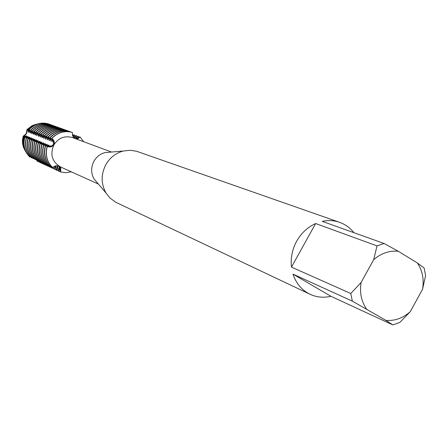 <?xml version="1.0" encoding="UTF-8"?>
<svg xmlns="http://www.w3.org/2000/svg" width="448" height="448" viewBox="0 0 448 448"><rect width="100%" height="100%" fill="white"/><g stroke="black" fill="none" stroke-linecap="round" stroke-linejoin="round"><path stroke-width="0.67" d="M37.083 135.212L36.809 135.565L36.21 132.686L35.683 132.115L36.736 132.894L38.774 136.354L37.654 132.882L40.51 137.043L39.385 133.566L40.202 134.254L42.258 137.743L41.138 134.249L44.027 138.449L42.902 134.938L43.725 135.638L45.808 139.16L44.682 135.638L45.511 136.338L47.6 139.877L46.48 136.338L47.309 137.043L49.414 140.599L48.294 137.049L49.129 137.754L51.246 141.327L50.126 137.766L50.96 138.477L53.088 142.066L52.237 138.975L51.699 138.382L52.522 139.087C54.863 143.836 53.418 146.39 48.188 146.742L47.281 146.474C45.114 154.678 46.883 161.694 52.584 167.53C46.883 161.694 45.114 154.678 47.281 146.474L49.006 146.905L50.674 146.726L52.17 145.925L53.273 144.609L53.833 142.979L53.766 141.266L53.077 139.726L51.834 138.438L53.278 139.77L54.124 141.31L54.314 143.063L53.771 144.771L52.578 146.126L50.966 146.888L49.19 146.989L47.152 146.418C44.985 154.616 46.749 161.633 52.444 167.468L55.72 165.838L57.518 165.838L59.198 166.432L60.777 168.09L60.659 171.069L60.222 171.914L60.514 170.985L59.679 166.751L60.514 170.985L60.222 171.914L59.08 166.942L58.929 170.251L58.486 171.108L57.484 166.225L57.215 166.102L57.07 169.394L56.633 170.251L56.358 170.122L55.888 165.816M75.768 138.796L80.018 136.909L76.558 139.087L80.018 136.909L77.616 139.093L76.759 139.16M97.474 182.986L94.091 179.01C90.877 173.191 90.854 167.216 94.013 161.09C96.583 156.727 100.218 153.899 104.927 152.617L110.124 152.163M98.386 184.055L60.553 166.97C52.03 161.812 49.812 154.442 53.906 144.844C58.598 137.816 64.831 135.408 72.598 137.62L111.524 152.046M310.038 294.269C301.806 290.209 296.122 283.494 292.992 274.137L352.341 301.134L385.885 320.37C394.778 321.076 402.898 318.181 410.256 311.685L399.862 322.426L392.885 324.923L330.938 296.296C323.613 297.987 316.652 297.315 310.038 294.269L115.758 202.255L109.906 197.96L106.008 193.004C100.918 183.775 100.89 174.278 105.918 164.517C110.006 157.567 115.78 153.07 123.239 151.026L130.542 150.259L136.674 151.295L339.578 222.314C345.279 224.353 350.045 227.808 353.87 232.674M352.341 301.134L350.762 293.502L291.474 267.114C290.483 258.076 292.214 249.441 296.671 241.192C301.308 233.055 307.63 227.17 315.644 223.53L377.026 245.896L384.121 243.494L322.241 221.362C328.233 220.08 334.012 220.399 339.578 222.314M33.247 138.701L29.198 138.858L27.95 138.438L28.683 138.639L31.567 138.006L27.535 138.163L26.298 137.749L27.026 137.95L29.898 137.323L25.889 137.48L24.657 137.066L25.379 137.267L28.246 136.646L24.254 136.802L23.901 136.629L26.606 135.974L23.531 136.332L23.246 136.007L24.982 135.307L26.432 133.739L24.78 135.442L24.304 135.402L26.197 133.644L26.746 131.107L26.432 133.739L27.048 131.673L26.807 129.735L27.345 129.606L28.678 132.322L27.938 129.522L28.342 129.601L30.324 132.983L29.198 129.578L31.987 133.644L30.862 130.228L33.662 134.31L32.536 130.883L35.353 134.988L34.227 131.544L35.028 132.227L36.803 135.565M71.322 171.83L65.761 172.687L60.222 171.914L65.761 172.687L71.322 171.83M74.603 138.359L72.593 135.744L72.29 132.395C64.456 130.362 57.596 132.356 51.699 138.382M80.018 136.909L83.681 141.725L80.018 136.909M51.834 138.438C57.73 132.406 64.596 130.413 72.436 132.451C64.596 130.413 57.73 132.406 51.834 138.438M26.807 131.578L27.07 131.242M24.618 135.542L24.746 135.206M26.746 131.107L27.048 130.738M24.175 135.766L24.304 135.402M410.256 311.685L422.537 289.307L425.6 275.554L424.144 268.022L417.424 263.004L398.339 251.3L384.121 243.494M377.026 245.896L373.654 259.722C381.192 253.204 389.418 250.398 398.339 251.3M373.654 259.722L361.116 282.458L350.762 293.502M366.554 309.025C361.306 301.409 359.492 292.55 361.116 282.458M417.424 263.004C422.481 270.642 424.189 279.406 422.537 289.307M291.474 267.114L315.644 223.53M330.938 296.296L292.992 274.137M385.885 320.37L392.885 324.923M47.152 146.418L47.902 146.625L50.893 145.947L46.642 146.104L45.59 145.768L49.056 145.191L44.828 145.348L43.781 145.018L47.236 144.441L43.03 144.603L41.989 144.273L45.433 143.702L41.244 143.858L40.208 143.534L43.646 142.968L39.48 143.125L38.192 142.694L38.937 142.901L41.619 142.134L37.727 142.397L36.445 141.966L37.19 142.173L40.118 141.518L35.991 141.68L34.72 141.249L35.454 141.456L38.125 140.7L34.272 140.963L33.001 140.538L33.74 140.745L36.652 140.095L32.564 140.252L31.304 139.832L32.038 140.034L34.944 139.395L30.873 139.552L29.618 139.132L30.352 139.334L33.247 138.695M70.622 131.97L70.364 131.706C62.563 129.679 55.726 131.662 49.857 137.659M68.712 131.281L68.454 131.023C60.682 129.002 53.872 130.973 48.031 136.948M66.814 130.598L66.562 130.34C58.817 128.33 52.035 130.295 46.217 136.237M64.932 129.92L64.68 129.668C56.969 127.663 50.215 129.618 44.425 135.537M63.073 129.254L62.821 129.002C55.138 127.002 48.412 128.946 42.644 134.837M61.225 128.587L60.978 128.341C53.323 126.347 46.626 128.285 40.88 134.148M59.394 127.932L59.147 127.686C51.526 125.698 44.856 127.624 39.133 133.465M57.579 127.277L57.338 127.036C49.745 125.059 43.098 126.974 37.402 132.787M55.782 126.633L55.541 126.392C47.975 124.421 41.356 126.33 35.683 132.115M53.995 125.989L53.76 125.748C46.222 123.788 39.631 125.686 33.981 131.449M52.231 125.35L51.99 125.115C44.486 123.161 37.923 125.054 32.29 130.788M50.478 124.723L50.243 124.488C42.767 122.539 36.226 124.421 30.621 130.133M48.742 124.096L48.507 123.866C41.059 121.923 34.541 123.799 28.958 129.483M72.632 135.845L74.334 134.848L72.99 136.59M73.326 137.105L76.261 135.548L73.948 137.822M74.194 138.046L78.204 136.254L75.398 138.656M55.586 165.866L54.79 169.394L54.522 166.197M53.788 166.589L52.965 168.549L52.853 167.311M51.671 166.695L51.156 167.709L51.027 166.617M49.868 165.883L49.364 166.88L49.246 165.738M48.076 165.082L47.589 166.057L47.477 164.864M46.306 164.287L45.573 165.122L45.724 164.002M44.548 163.498L43.826 164.31L43.982 163.145M42.806 162.714L42.095 163.509L42.263 162.299M41.082 161.935L40.382 162.714L40.55 161.459M39.374 161.162L38.931 162.042L38.853 160.63L38.416 160.989C32.883 155.344 31.164 148.562 33.253 140.638M37.677 160.401L36.999 161.146L37.167 159.869M35.991 159.639L35.498 159.124M24.657 137.066C22.613 144.816 24.304 151.452 29.73 156.979L30.397 156.744M26.298 137.749C24.248 145.527 25.945 152.197 31.388 157.746L32.06 157.506M27.95 138.438C25.894 146.25 27.597 152.947 33.062 158.519L33.734 158.273M29.618 139.132C27.552 146.978 29.26 153.698 34.748 159.298L35.431 159.051M31.304 139.832C29.226 147.711 30.94 154.465 36.445 160.082L37.139 159.835M33.001 140.538C30.918 148.45 32.637 155.232 38.164 160.877L38.416 160.989M34.72 141.249C32.62 149.201 34.345 156.01 39.894 161.672L40.594 161.42M36.445 141.966C34.339 149.951 36.07 156.789 41.642 162.478L42.347 162.226M38.192 142.694C36.075 150.713 37.811 157.578 43.4 163.29L44.117 163.038M39.95 143.427C37.822 151.48 39.57 158.379 45.181 164.114L45.903 163.856M41.726 144.161C39.592 152.253 41.339 159.18 46.973 164.942L47.701 164.679M43.518 144.906C41.373 153.037 43.126 159.992 48.782 165.777L49.515 165.514M45.326 145.656C43.17 153.821 44.929 160.81 50.607 166.617L51.352 166.354M50.473 146.222L50.624 145.835M52.819 141.954L53.122 141.568M50.87 166.74C45.192 160.933 43.434 153.938 45.59 145.768M50.126 137.766C56 131.762 62.838 129.774 70.644 131.807M60.133 171.517L58.486 171.108M78.204 136.254L79.268 137.357M48.636 145.466L48.787 145.079M50.977 141.221L51.279 140.834M49.045 165.9C43.389 160.11 41.63 153.149 43.781 145.018M48.294 137.049C54.141 131.074 60.956 129.097 68.729 131.118M58.262 170.649L56.633 170.251M76.261 135.548L77.314 136.64M46.822 144.715L46.973 144.334M49.151 140.493L49.448 140.112M47.236 165.06C41.597 159.298 39.85 152.37 41.989 144.273M46.48 136.338C52.304 130.39 59.091 128.425 66.836 130.441M56.403 169.792L54.79 169.394M74.334 134.848L75.382 135.934M45.024 143.976L45.17 143.595M47.337 139.77L47.634 139.39M45.438 164.231C39.827 158.491 38.08 151.592 40.208 143.534M44.682 135.638C50.484 129.713 57.238 127.758 64.954 129.769M54.566 168.946L52.965 168.549M72.425 134.154L73.466 135.234M43.238 143.237L43.383 142.862M45.545 139.054L45.836 138.678M43.658 163.414C38.069 157.696 36.327 150.825 38.444 142.8M42.902 134.938C48.675 129.046 55.406 127.098 63.09 129.097M52.746 168.106L51.156 167.709M41.474 142.509L41.619 142.134M43.764 138.342L44.055 137.973M41.894 162.596C36.322 156.906 34.591 150.063 36.702 142.072M41.138 134.249C46.889 128.38 53.592 126.442 61.247 128.436M50.938 167.272L49.364 166.88M39.721 141.781L39.861 141.417M42.006 137.642L42.291 137.273M40.146 161.79C34.597 156.122 32.872 149.307 34.966 141.355M39.385 133.566C45.114 127.719 51.789 125.793 59.416 127.781M49.146 166.443L47.589 166.057M37.985 141.064L38.125 140.7M40.258 136.942L40.538 136.578M37.654 132.882C43.355 127.07 50.002 125.149 57.602 127.131M47.37 165.626L45.825 165.239M36.26 140.353L36.4 139.994M38.522 136.254L38.802 135.89M36.697 160.199C31.186 154.577 29.473 147.818 31.55 139.933M35.935 132.21C41.614 126.42 48.233 124.51 55.798 126.482M45.612 164.814L44.078 164.427M34.552 139.647L34.692 139.294M34.994 159.41C29.506 153.81 27.798 147.084 29.865 139.233M34.227 131.544C39.883 125.782 46.48 123.878 54.018 125.843M43.87 164.007L42.347 163.626M32.861 138.953L33.001 138.6M35.106 134.887L35.381 134.534M33.303 158.631C27.838 153.054 26.135 146.356 28.196 138.538M32.536 130.883C38.17 125.143 44.738 123.256 52.248 125.21M42.14 163.206L40.634 162.831M31.186 138.258L31.321 137.906M33.415 134.215L33.69 133.862M31.634 157.858C26.186 152.303 24.483 145.634 26.538 137.85M30.862 130.228C36.473 124.516 43.019 122.634 50.495 124.583M40.426 162.417L38.931 162.042M29.523 137.57L29.658 137.222M31.741 133.549L32.015 133.202M29.971 157.091C24.545 151.558 22.854 144.917 24.892 137.166M29.198 129.578C34.787 123.889 41.306 122.013 48.759 123.956M38.724 161.633L37.246 161.258M27.871 136.892L28.006 136.545M30.083 132.882L30.352 132.541M26.337 152.706L24.298 148.602L23.475 145.286L23.307 140.997L24.108 136.758M28.224 129.506L33.891 125.222L38.231 123.732M36.232 159.88L35.918 159.79M23.901 136.629L23.195 139.95L23.167 144.166L24.086 148.254L25.682 151.642M37.016 124.029L33.499 125.317L27.938 129.522M23.246 136.007L22.456 139.961L22.49 143.17L23.352 147.056L24.92 150.343M35.566 124.415L32.138 125.653L26.807 129.735M26.236 136.214L26.37 135.873M28.437 132.227L28.706 131.886M25.458 151.245L23.688 147.599L22.798 143.64L22.753 140.364L23.531 136.332M27.345 129.612L32.754 125.502L36.579 124.158M79.066 137.519L79.537 137.676M52.237 138.975L52.662 139.138M47.902 146.625L48.322 146.798M60.222 170.85L60.659 171.069M46.642 146.104L46.077 145.869M44.828 145.348L44.268 145.113M43.03 144.603L42.476 144.368M41.244 143.858L40.695 143.634M39.48 143.125L38.937 142.901M37.727 142.397L37.19 142.173M35.991 141.68L35.454 141.456M34.272 140.963L33.74 140.745M32.564 140.252L32.038 140.034M30.873 139.552L30.352 139.334M29.198 138.858L28.683 138.639M27.535 138.163L27.026 137.95M25.889 137.48L25.379 137.267M29.994 130.25L29.478 130.049M31.657 130.9L31.142 130.698M33.337 131.561L32.816 131.359M35.028 132.227L34.502 132.02M36.736 132.894L36.21 132.686M38.461 133.571L37.929 133.364M40.202 134.254L39.659 134.042M41.955 134.943L41.412 134.73M43.725 135.638L43.176 135.419M45.511 136.338L44.957 136.119M47.309 137.043L46.749 136.825M49.129 137.754L48.563 137.536M50.96 138.477L50.394 138.253M73.853 135.615L73.259 135.402M75.779 136.321L75.18 136.102M77.717 137.026L77.118 136.808M58.929 170.251L58.352 169.988M57.07 169.394L56.493 169.131M55.227 168.543L54.656 168.28M53.396 167.703L52.836 167.44M51.587 166.869L51.033 166.611M49.79 166.04L49.241 165.782M48.014 165.217L47.466 164.965M46.25 164.405L45.707 164.153M44.498 163.598L43.96 163.352M42.767 162.798L42.23 162.551M41.048 162.008L40.516 161.762M39.346 161.218L38.819 160.978M37.654 160.44L37.134 160.199M77.09 139.166L77.616 139.093M94.091 179.01L106.008 193.004M60.777 168.09L60.396 167.457M104.927 152.617L123.239 151.026M24.086 148.254L24.298 148.602M33.499 125.317L33.891 125.222M23.352 147.056L23.688 147.599M32.138 125.653L32.754 125.502"/></g></svg>
